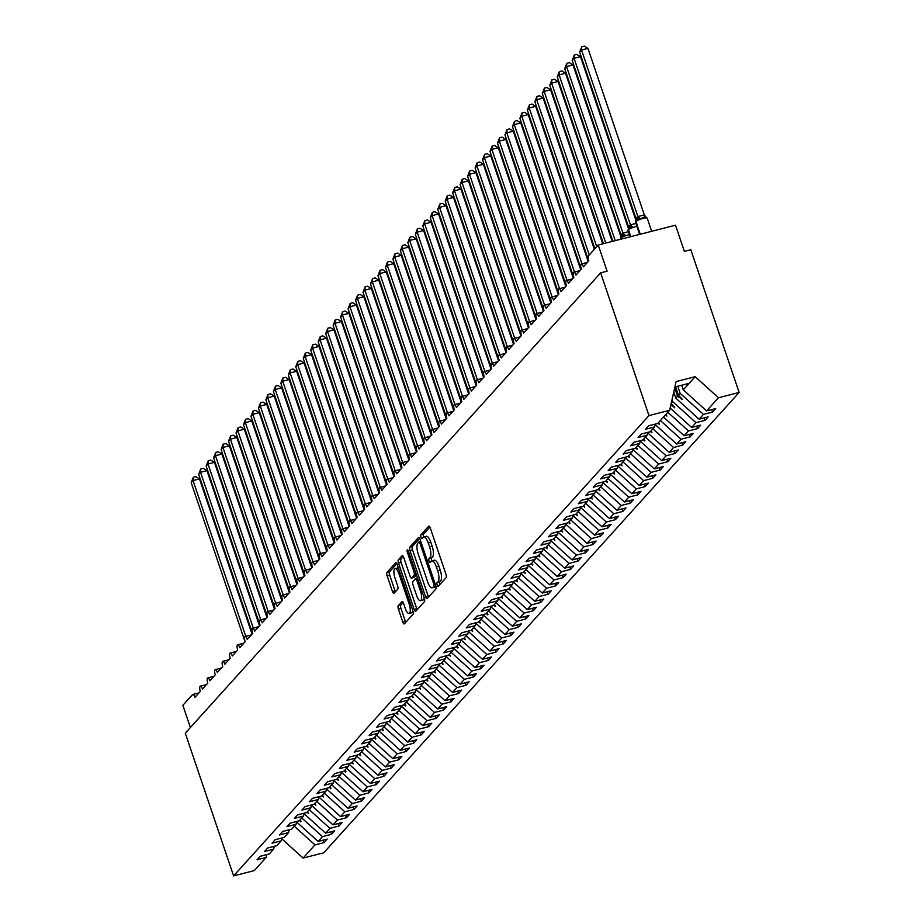 <?xml version="1.0" encoding="UTF-8"?>
<svg xmlns="http://www.w3.org/2000/svg" width="922" height="922" viewBox="0 0 922 922"><rect width="100%" height="100%" fill="white"/><g stroke="black" fill="none" stroke-linecap="round" stroke-linejoin="round"><path stroke-width="1.38" d="M430.828 542.297L428.246 542.966A8.874 2.997 -104.4 0 0 423.694 536.973L426.275 536.304A8.874 2.997 -104.4 0 1 430.828 542.297L432.13 546.158A8.874 2.997 -104.4 0 1 432.568 556.98L431.565 558.098A1.936 0.657 -104.4 0 0 431.657 560.472A1.936 0.657 -104.4 0 0 431.807 560.864L434.366 560.219A8.874 2.997 -104.4 0 1 438.918 566.212L440.22 570.061A8.874 2.997 -104.4 0 1 440.658 580.895L437.074 582.669A1.936 0.657 -104.4 0 0 437.166 585.032A1.936 0.657 -104.4 0 0 438.169 586.346A1.936 0.657 -104.4 0 0 438.296 586.265L446.087 577.633A2.778 0.934 -104.4 0 0 445.948 574.245L430.286 527.983A2.778 0.934 -104.4 0 0 428.868 526.105A2.778 0.934 -104.4 0 0 428.684 526.22L420.893 534.852A1.936 0.657 -104.4 0 0 420.985 537.226A1.936 0.657 -104.4 0 0 421.988 538.54A1.936 0.657 -104.4 0 0 422.115 538.46L423.117 537.342A8.874 2.997 -104.4 0 1 423.694 536.973A1.936 0.657 -104.4 0 1 423.567 536.558A1.936 0.657 -104.4 0 1 423.463 534.195L420.893 534.852M440.658 580.895L439.656 582.013A1.936 0.657 -104.4 0 0 439.748 584.375A1.936 0.657 -104.4 0 0 439.817 584.571M432.568 556.98L428.984 558.767A1.936 0.657 -104.4 0 0 429.076 561.129A1.936 0.657 -104.4 0 0 430.078 562.443A1.936 0.657 -104.4 0 0 430.205 562.362L431.208 561.244A8.874 2.997 -104.4 0 1 431.784 560.876A8.874 2.997 -104.4 0 1 436.337 566.869L437.65 570.73A8.874 2.997 -104.4 0 1 438.088 581.552M398.269 605.708A2.778 0.934 -104.4 0 0 398.396 609.096L402.799 622.073A2.778 0.934 -104.4 0 0 404.216 623.952A2.778 0.934 -104.4 0 0 404.401 623.837L413.056 614.248A2.778 0.934 -104.4 0 0 412.918 610.86L397.255 564.587A2.778 0.934 -104.4 0 0 395.826 562.72A2.778 0.934 -104.4 0 0 395.653 562.835L386.998 572.424A2.778 0.934 -104.4 0 0 387.136 575.801L392.438 591.486A2.778 0.934 -104.4 0 0 393.867 593.353A2.778 0.934 -104.4 0 0 394.04 593.238L397.751 589.135A2.778 0.934 -104.4 0 0 397.613 585.758L394.973 577.979A7.422 2.501 -104.4 0 1 395.1 568.62A7.422 2.501 -104.4 0 1 398.903 573.634L409.207 604.094A7.422 2.501 -104.4 0 1 409.091 613.453A7.422 2.501 -104.4 0 1 405.288 608.439L403.571 603.368A2.778 0.934 -104.4 0 0 402.153 601.49A2.778 0.934 -104.4 0 0 401.969 601.605L398.269 605.708L400.84 605.051A2.778 0.934 -104.4 0 0 400.978 608.428L405.369 621.416A2.778 0.934 -104.4 0 0 405.761 622.327M429.998 557.649A8.874 2.997 -104.4 0 0 429.56 546.815L428.246 542.966M648.961 415.58L233.6 875.9L254.276 870.599L266.158 857.437L257.077 859.765L260.211 856.284L269.293 853.956L273.627 849.15L264.545 851.479L267.68 848.01L276.761 845.67L281.095 840.876L272.013 843.204L275.148 839.723L284.23 837.395L288.563 832.589L279.481 834.929L282.628 831.448L291.709 829.12L296.043 824.314L286.961 826.642L290.096 823.173L299.177 820.834L303.511 816.039L294.429 818.367L297.564 814.887L306.646 812.559L310.979 807.753L301.897 810.092L305.032 806.612L314.114 804.284L318.447 799.478L309.366 801.806L312.5 798.325L321.582 795.997L325.915 791.203L316.834 793.531L319.98 790.05L329.062 787.722L333.395 782.916L324.313 785.244L327.448 781.775L336.53 779.447L340.863 774.641L331.782 776.969L334.917 773.489L343.998 771.161L348.332 766.366L339.25 768.694L342.385 765.214L351.466 762.886L355.8 758.08L346.718 760.408L349.853 756.939L358.935 754.599L363.268 749.805L354.186 752.133L357.333 748.652L366.414 746.324L370.748 741.519L361.666 743.858L364.801 740.378L373.883 738.049L378.216 733.244L369.134 735.572L372.269 732.103L381.351 729.763L385.684 724.969L376.602 727.297L379.737 723.816L388.819 721.488L393.152 716.682L384.071 719.022L387.205 715.541L396.287 713.213L400.621 708.407L391.539 710.735L394.685 707.266L403.767 704.927L408.1 700.132L399.019 702.46L402.153 698.98L411.235 696.652L415.568 691.846L406.487 694.185L409.622 690.705L418.703 688.377L423.037 683.571L413.955 685.899L417.09 682.418L426.171 680.09L430.505 675.296L421.423 677.624L424.558 674.143L433.64 671.815L437.973 667.009L428.891 669.337L432.038 665.868L441.119 663.54L445.453 658.734L436.371 661.062L439.506 657.582L448.588 655.254L452.921 650.459L443.839 652.788L446.974 649.307L456.056 646.979L460.389 642.173L451.307 644.501L454.442 641.032L463.524 638.692L467.857 633.898L458.776 636.226L461.91 632.746L470.992 630.418L475.326 625.612L466.244 627.951L469.39 624.471L478.472 622.143L482.805 617.337L473.724 619.665L476.858 616.196L485.94 613.856L490.274 609.062L481.192 611.39L484.327 607.909L493.408 605.581L497.742 600.775L488.66 603.115L491.795 599.634L500.877 597.306L505.21 592.5L496.128 594.828L499.263 591.348L508.345 589.02L512.678 584.225L503.596 586.553L506.743 583.073L515.824 580.745L520.158 575.939L511.076 578.267L514.211 574.798L523.293 572.47L527.626 567.664L518.544 569.992L521.679 566.511L530.761 564.183L535.094 559.389L526.013 561.717L529.147 558.236L538.229 555.908L542.562 551.102L533.481 553.431L536.616 549.961L545.697 547.633L550.031 542.827L540.949 545.156L544.095 541.675L553.177 539.347L557.51 534.541L548.429 536.881L551.563 533.4L560.645 531.072L564.979 526.266L555.897 528.594L559.032 525.125L568.113 522.786L572.447 517.991L563.365 520.319L566.5 516.839L575.582 514.511L579.915 509.705L570.833 512.044L573.968 508.564L583.05 506.236L587.383 501.43L578.301 503.758L581.448 500.289L590.529 497.949L594.863 493.155L585.781 495.483L588.916 492.002L597.998 489.674L602.331 484.868L593.249 487.208L596.384 483.727L605.466 481.399L609.799 476.593L600.718 478.921L603.852 475.441L612.934 473.113L617.267 468.318L608.186 470.646L611.321 467.166L620.402 464.838L624.736 460.032L615.654 462.36L618.8 458.891L627.882 456.563L632.204 451.757L623.134 454.085L626.269 450.604L635.35 448.276L639.684 443.482L630.602 445.81L633.737 442.33L642.818 440.001L647.152 435.196L638.07 437.524L641.205 434.055L650.287 431.715L654.62 426.921L645.538 429.249L648.673 425.768L657.755 423.44L669.637 410.278L648.961 415.58L600.648 272.854L607.091 271.206L598.228 245.01L588.593 255.694A4.241 1.429 -104.4 0 0 588.801 260.868L583.419 266.827A4.241 1.429 75.6 0 0 581.252 263.957A4.241 1.429 75.6 0 0 581.044 264.061A4.241 1.429 -104.4 0 0 581.333 269.143L575.95 275.102A4.241 1.429 75.6 0 0 573.772 272.244A4.241 1.429 75.6 0 0 573.576 272.347A4.241 1.429 -104.4 0 0 573.864 277.418L568.482 283.377A4.241 1.429 75.6 0 0 566.304 280.519A4.241 1.429 75.6 0 0 566.108 280.622A4.241 1.429 -104.4 0 0 566.385 285.705L561.014 291.663A4.241 1.429 75.6 0 0 558.836 288.793A4.241 1.429 75.6 0 0 558.64 288.897A4.241 1.429 -104.4 0 0 558.916 293.98L553.534 299.938A4.241 1.429 75.6 0 0 551.368 297.08A4.241 1.429 75.6 0 0 551.172 297.184A4.241 1.429 -104.4 0 0 551.448 302.255L546.066 308.225A4.241 1.429 75.6 0 0 543.899 305.355A4.241 1.429 75.6 0 0 543.692 305.459A4.241 1.429 -104.4 0 0 543.98 310.541L538.598 316.5A4.241 1.429 75.6 0 0 536.42 313.641A4.241 1.429 75.6 0 0 536.224 313.734A4.241 1.429 -104.4 0 0 536.512 318.816L531.13 324.775A4.241 1.429 75.6 0 0 528.951 321.916A4.241 1.429 75.6 0 0 528.755 322.02A4.241 1.429 -104.4 0 0 529.032 327.091L523.661 333.061A4.241 1.429 75.6 0 0 521.483 330.191A4.241 1.429 75.6 0 0 521.287 330.295A4.241 1.429 -104.4 0 0 521.564 335.377L516.182 341.336A4.241 1.429 75.6 0 0 514.015 338.478A4.241 1.429 75.6 0 0 513.819 338.57A4.241 1.429 -104.4 0 0 514.096 343.652L508.714 349.611A4.241 1.429 75.6 0 0 506.547 346.753A4.241 1.429 75.6 0 0 506.339 346.856A4.241 1.429 -104.4 0 0 506.627 351.927L501.245 357.897A4.241 1.429 75.6 0 0 499.067 355.028A4.241 1.429 75.6 0 0 498.871 355.131A4.241 1.429 -104.4 0 0 499.159 360.214L493.777 366.172A4.241 1.429 75.6 0 0 491.599 363.314A4.241 1.429 75.6 0 0 491.403 363.418A4.241 1.429 -104.4 0 0 491.68 368.489L486.309 374.447A4.241 1.429 75.6 0 0 484.131 371.589A4.241 1.429 75.6 0 0 483.935 371.693A4.241 1.429 -104.4 0 0 484.211 376.775L478.829 382.734A4.241 1.429 75.6 0 0 476.662 379.864A4.241 1.429 75.6 0 0 476.467 379.968A4.241 1.429 -104.4 0 0 476.743 385.05L471.361 391.009A4.241 1.429 75.6 0 0 469.194 388.15A4.241 1.429 75.6 0 0 468.987 388.254A4.241 1.429 -104.4 0 0 469.275 393.325L463.893 399.295A4.241 1.429 75.6 0 0 461.715 396.425A4.241 1.429 75.6 0 0 461.519 396.529A4.241 1.429 -104.4 0 0 461.807 401.612L456.425 407.57A4.241 1.429 75.6 0 0 454.246 404.7A4.241 1.429 75.6 0 0 454.05 404.804A4.241 1.429 -104.4 0 0 454.327 409.887L448.956 415.845A4.241 1.429 75.6 0 0 446.778 412.987A4.241 1.429 75.6 0 0 446.582 413.091A4.241 1.429 -104.4 0 0 446.859 418.162L441.477 424.132A4.241 1.429 75.6 0 0 439.31 421.262A4.241 1.429 75.6 0 0 439.114 421.366A4.241 1.429 -104.4 0 0 439.391 426.448L434.008 432.406A4.241 1.429 75.6 0 0 431.842 429.548A4.241 1.429 75.6 0 0 431.634 429.64A4.241 1.429 -104.4 0 0 431.922 434.723L426.54 440.681A4.241 1.429 75.6 0 0 424.362 437.823A4.241 1.429 75.6 0 0 424.166 437.927A4.241 1.429 -104.4 0 0 424.454 442.998L419.072 448.968A4.241 1.429 75.6 0 0 416.894 446.098A4.241 1.429 75.6 0 0 416.698 446.202A4.241 1.429 -104.4 0 0 416.975 451.284L411.604 457.243A4.241 1.429 75.6 0 0 409.426 454.385A4.241 1.429 75.6 0 0 409.23 454.488A4.241 1.429 -104.4 0 0 409.506 459.559L404.124 465.518A4.241 1.429 75.6 0 0 401.957 462.66A4.241 1.429 75.6 0 0 401.762 462.763A4.241 1.429 -104.4 0 0 402.038 467.846L396.656 473.804A4.241 1.429 75.6 0 0 394.489 470.935A4.241 1.429 75.6 0 0 394.282 471.038A4.241 1.429 -104.4 0 0 394.57 476.121L389.188 482.079A4.241 1.429 75.6 0 0 387.01 479.221A4.241 1.429 75.6 0 0 386.814 479.325A4.241 1.429 -104.4 0 0 387.102 484.396L381.72 490.354A4.241 1.429 75.6 0 0 379.541 487.496A4.241 1.429 75.6 0 0 379.345 487.6A4.241 1.429 -104.4 0 0 379.622 492.682L374.251 498.641A4.241 1.429 75.6 0 0 372.073 495.771A4.241 1.429 75.6 0 0 371.877 495.875A4.241 1.429 -104.4 0 0 372.154 500.957L366.783 506.916A4.241 1.429 75.6 0 0 364.605 504.057A4.241 1.429 75.6 0 0 364.409 504.161A4.241 1.429 -104.4 0 0 364.686 509.232L359.303 515.202A4.241 1.429 75.6 0 0 357.137 512.332A4.241 1.429 75.6 0 0 356.929 512.436A4.241 1.429 -104.4 0 0 357.217 517.519L351.835 523.477A4.241 1.429 75.6 0 0 349.657 520.619A4.241 1.429 75.6 0 0 349.461 520.711A4.241 1.429 -104.4 0 0 349.749 525.794L344.367 531.752A4.241 1.429 75.6 0 0 342.189 528.894A4.241 1.429 75.6 0 0 341.993 528.998A4.241 1.429 -104.4 0 0 342.269 534.068L336.899 540.038A4.241 1.429 75.6 0 0 334.721 537.169A4.241 1.429 75.6 0 0 334.525 537.272A4.241 1.429 -104.4 0 0 334.801 542.355L329.431 548.313A4.241 1.429 75.6 0 0 327.252 545.455A4.241 1.429 75.6 0 0 327.056 545.547A4.241 1.429 -104.4 0 0 327.333 550.63L321.951 556.588A4.241 1.429 75.6 0 0 319.784 553.73A4.241 1.429 75.6 0 0 319.577 553.834A4.241 1.429 -104.4 0 0 319.865 558.905L314.483 564.875A4.241 1.429 75.6 0 0 312.316 562.005A4.241 1.429 75.6 0 0 312.109 562.109A4.241 1.429 -104.4 0 0 312.397 567.191L307.014 573.15A4.241 1.429 75.6 0 0 304.836 570.292A4.241 1.429 75.6 0 0 304.64 570.395A4.241 1.429 -104.4 0 0 304.917 575.466L299.546 581.425A4.241 1.429 75.6 0 0 297.368 578.567A4.241 1.429 75.6 0 0 297.172 578.67A4.241 1.429 -104.4 0 0 297.449 583.753L292.078 589.711A4.241 1.429 75.6 0 0 289.9 586.841A4.241 1.429 75.6 0 0 289.704 586.945A4.241 1.429 -104.4 0 0 289.981 592.028L284.598 597.986A4.241 1.429 75.6 0 0 282.432 595.128A4.241 1.429 75.6 0 0 282.224 595.232A4.241 1.429 -104.4 0 0 282.512 600.303L277.13 606.273A4.241 1.429 75.6 0 0 274.963 603.403A4.241 1.429 75.6 0 0 274.756 603.507A4.241 1.429 -104.4 0 0 275.044 608.589L269.662 614.548A4.241 1.429 75.6 0 0 267.484 611.678A4.241 1.429 75.6 0 0 267.288 611.782A4.241 1.429 -104.4 0 0 267.564 616.864L262.194 622.823A4.241 1.429 75.6 0 0 260.016 619.964A4.241 1.429 75.6 0 0 259.82 620.068A4.241 1.429 -104.4 0 0 260.096 625.139L254.726 631.109A4.241 1.429 75.6 0 0 252.547 628.239A4.241 1.429 75.6 0 0 252.351 628.343A4.241 1.429 -104.4 0 0 252.628 633.426L247.246 639.384A4.241 1.429 75.6 0 0 245.079 636.526A4.241 1.429 75.6 0 0 244.872 636.618A4.241 1.429 -104.4 0 0 245.16 641.7L239.778 647.659A4.241 1.429 75.6 0 0 237.611 644.801A4.241 1.429 75.6 0 0 237.403 644.904A4.241 1.429 -104.4 0 0 237.692 649.975L232.309 655.945A4.241 1.429 75.6 0 0 230.131 653.076A4.241 1.429 75.6 0 0 229.935 653.179A4.241 1.429 -104.4 0 0 230.212 658.262L224.841 664.22A4.241 1.429 75.6 0 0 222.663 661.362A4.241 1.429 75.6 0 0 222.467 661.466A4.241 1.429 -104.4 0 0 222.744 666.537L217.373 672.495A4.241 1.429 75.6 0 0 215.195 669.637A4.241 1.429 75.6 0 0 214.999 669.741A4.241 1.429 -104.4 0 0 215.275 674.823L209.893 680.782A4.241 1.429 75.6 0 0 207.727 677.912A4.241 1.429 75.6 0 0 207.519 678.016A4.241 1.429 -104.4 0 0 207.807 683.098L202.425 689.057A4.241 1.429 75.6 0 0 200.258 686.198A4.241 1.429 75.6 0 0 200.051 686.302A4.241 1.429 -104.4 0 0 200.339 691.373L194.957 697.332A4.241 1.429 75.6 0 0 192.779 694.473A4.241 1.429 75.6 0 0 192.502 694.646L182.867 705.33L190.381 727.527M233.6 875.9L185.287 733.174L600.648 272.854M425.595 596.799A2.778 0.934 -104.4 0 0 427.024 598.678A2.778 0.934 -104.4 0 0 427.209 598.562L435.852 588.974A2.778 0.934 -104.4 0 0 435.714 585.585L420.063 539.312A2.778 0.934 -104.4 0 0 418.634 537.445A2.778 0.934 -104.4 0 0 418.45 537.561L409.806 547.149A2.778 0.934 -104.4 0 0 409.933 550.526L425.595 596.799L428.177 596.142A2.778 0.934 -104.4 0 0 428.557 597.053M424.454 601.605L415.799 611.194A2.778 0.934 -104.4 0 1 415.615 611.309A2.778 0.934 -104.4 0 1 414.197 609.442L398.535 563.169A2.778 0.934 -104.4 0 1 398.396 559.781L402.107 555.678A2.778 0.934 -104.4 0 1 402.28 555.563A2.778 0.934 -104.4 0 1 403.709 557.441L410.06 576.204A2.778 0.934 -104.4 0 0 411.477 578.082A2.778 0.934 -104.4 0 0 411.661 577.956L414.116 575.236A2.778 0.934 -104.4 0 0 413.978 571.859L407.363 552.324A1.936 0.657 -104.4 0 1 407.397 549.869A1.936 0.657 -104.4 0 1 408.4 551.183L424.316 598.228A2.778 0.934 -104.4 0 1 424.454 601.605M323.23 840.115L324.06 842.57L327.195 839.101L318.113 841.429L322.446 836.623L301.782 817.952M296.573 821.951L318.113 841.429M330.698 831.84L331.528 834.295L334.663 830.814L325.581 833.154L329.915 828.348L309.25 809.666M304.041 813.677L325.581 833.154M338.167 823.553L338.996 826.02L342.131 822.539L333.049 824.867L337.383 820.073L316.73 801.391M311.509 805.39L333.049 824.867M345.635 815.279L346.465 817.733L349.611 814.264L340.529 816.592L344.863 811.786L324.198 793.104M318.977 797.115L340.529 816.592M353.103 807.004L353.944 809.458L357.079 805.978L347.997 808.306L352.331 803.511L331.666 784.829M326.457 788.84L347.997 808.306M360.583 798.717L361.412 801.183L364.547 797.703L355.466 800.031L359.799 795.225L339.135 776.554M333.925 780.554L355.466 800.031M368.051 790.442L368.881 792.897L372.015 789.428L362.934 791.756L367.267 786.95L346.603 768.268M341.394 772.279L362.934 791.756M375.519 782.167L376.349 784.622L379.484 781.141L370.402 783.47L374.735 778.675L354.083 759.993M348.862 764.004L370.402 783.47M382.987 773.881L383.817 776.347L386.963 772.867L377.882 775.195L382.215 770.389L361.551 751.718M356.33 755.717L377.882 775.195M390.455 765.606L391.297 768.061L394.432 764.58L385.35 766.92L389.683 762.114L369.019 743.432M363.81 747.442L385.35 766.92M397.935 757.331L398.765 759.786L401.9 756.305L392.818 758.633L397.152 753.839L376.487 735.157M371.278 739.156L392.818 758.633M405.403 749.044L406.233 751.499L409.368 748.03L400.286 750.358L404.62 745.552L383.955 726.882M378.746 730.881L400.286 750.358M412.872 740.769L413.701 743.224L416.836 739.744L407.755 742.083L412.088 737.277L391.435 718.595M386.214 722.606L407.755 742.083M420.34 732.483L421.17 734.949L424.316 731.469L415.234 733.797L419.568 729.002L398.903 710.32M393.682 714.319L415.234 733.797M427.808 724.208L428.649 726.663L431.784 723.194L422.702 725.522L427.036 720.716L406.372 702.045M401.151 706.045L422.702 725.522M435.288 715.933L436.118 718.388L439.252 714.907L430.171 717.247L434.504 712.441L413.84 693.759M408.63 697.77L430.171 717.247M442.756 707.647L443.586 710.113L446.721 706.632L437.639 708.96L441.972 704.166L421.308 685.484M416.099 689.483L437.639 708.96M450.224 699.372L451.054 701.826L454.189 698.357L445.107 700.685L449.44 695.88L428.788 677.197M423.567 681.208L445.107 700.685M457.692 691.097L458.522 693.551L461.668 690.071L452.587 692.399L456.92 687.605L436.256 668.923M431.035 672.933L452.587 692.399M465.161 682.81L466.002 685.277L469.137 681.796L460.055 684.124L464.388 679.318L443.724 660.648M438.503 664.647L460.055 684.124M472.64 674.535L473.47 676.99L476.605 673.521L467.523 675.849L471.857 671.043L451.192 652.361M445.983 656.372L467.523 675.849M480.108 666.26L480.938 668.715L484.073 665.235L474.991 667.563L479.325 662.768L458.66 644.086M453.451 648.097L474.991 667.563M487.577 657.974L488.406 660.44L491.541 656.96L482.46 659.288L486.793 654.482L466.14 635.811M460.919 639.81L482.46 659.288M495.045 649.699L495.875 652.154L499.021 648.673L489.939 651.013L494.273 646.207L473.608 627.525M468.388 631.535L489.939 651.013M502.513 641.412L503.354 643.879L506.489 640.398L497.407 642.726L501.741 637.932L481.077 619.25M475.856 623.249L497.407 642.726M509.981 633.137L510.823 635.592L513.957 632.123L504.876 634.451L509.209 629.645L488.545 610.975M483.335 614.974L504.876 634.451M517.461 624.862L518.291 627.317L521.426 623.837L512.344 626.176L516.677 621.37L496.013 602.688M490.804 606.699L512.344 626.176M524.929 616.576L525.759 619.042L528.894 615.562L519.812 617.89L524.145 613.095L503.481 594.413M498.272 598.413L519.812 617.89M532.397 608.301L533.227 610.756L536.374 607.287L527.292 609.615L531.625 604.809L510.961 586.127M505.74 590.138L527.292 609.615M539.866 600.026L540.695 602.481L543.842 599L534.76 601.328L539.093 596.534L518.429 577.852M513.208 581.863L534.76 601.328M547.334 591.74L548.175 594.206L551.31 590.725L542.228 593.053L546.562 588.248L525.897 569.577M520.688 573.576L542.228 593.053M554.813 583.465L555.643 585.919L558.778 582.45L549.696 584.779L554.03 579.973L533.365 561.291M528.156 565.301L549.696 584.779M562.282 575.19L563.112 577.645L566.246 574.164L557.165 576.492L561.498 571.698L540.834 553.016M535.624 557.026L557.165 576.492M569.75 566.903L570.58 569.37L573.726 565.889L564.644 568.217L568.978 563.411L548.313 544.741M543.093 548.74L564.644 568.217M577.218 558.628L578.048 561.083L581.194 557.614L572.113 559.942L576.446 555.136L555.782 536.454M550.561 540.465L572.113 559.942M584.686 550.353L585.528 552.808L588.662 549.328L579.581 551.656L583.914 546.861L563.25 528.179M558.041 532.178L579.581 551.656M592.166 542.067L592.996 544.522L596.131 541.053L587.049 543.381L591.382 538.575L570.718 519.904M565.509 523.903L587.049 543.381M599.634 533.792L600.464 536.247L603.599 532.766L594.517 535.106L598.851 530.3L578.186 511.618M572.977 515.629L594.517 535.106M607.102 525.505L607.932 527.972L611.079 524.491L601.997 526.819L606.33 522.025L585.666 503.343M580.445 507.342L601.997 526.819M614.571 517.23L615.4 519.685L618.547 516.216L609.465 518.544L613.798 513.738L593.134 495.068M587.913 499.067L609.465 518.544M622.039 508.956L622.88 511.41L626.015 507.93L616.933 510.269L621.267 505.463L600.602 486.781M595.393 490.792L616.933 510.269M629.519 500.669L630.348 503.135L633.483 499.655L624.401 501.983L628.735 497.189L608.071 478.506M602.861 482.506L624.401 501.983M636.987 492.394L637.817 494.849L640.951 491.38L631.87 493.708L636.203 488.902L615.539 470.22M610.329 474.231L631.87 493.708M644.455 484.119L645.285 486.574L648.42 483.093L639.349 485.421L643.671 480.627L623.018 461.945M617.798 465.956L639.349 485.421M651.923 475.833L652.753 478.299L655.899 474.818L646.818 477.147L651.151 472.341L630.487 453.67M625.266 457.669L646.818 477.147M659.391 467.558L660.233 470.013L663.367 466.544L654.286 468.872L658.619 464.066L637.955 445.384M632.746 449.394L654.286 468.872M666.871 459.283L667.701 461.738L670.836 458.257L661.754 460.585L666.087 455.791L645.423 437.109M640.214 441.119L661.754 460.585M674.339 450.996L675.169 453.463L678.304 449.982L669.222 452.31L673.556 447.504L652.891 428.834M647.682 432.833L669.222 452.31M681.807 442.721L682.637 445.176L685.772 441.696L676.702 444.035L681.024 439.229L660.371 420.547M655.15 424.558L676.702 444.035M689.276 434.435L690.105 436.901L693.252 433.421L684.17 435.749L688.504 430.954L667.839 412.272M663.506 417.078L684.17 435.749M696.744 426.16L697.585 428.615L700.72 425.146L691.638 427.474L695.972 422.668L672.668 401.612L672.023 399.687M670.144 408.043L691.638 427.474M704.224 417.885L705.053 420.34L708.188 416.859L699.107 419.199L703.44 414.393L712.522 412.065L715.656 408.584L706.575 410.912L718.457 397.751L739.133 392.449L690.82 249.724L684.378 251.372L675.515 225.187L598.228 245.01M673.74 392.023L675.814 398.131L699.107 419.199M681.715 385.223L683.283 389.856L706.575 410.912M294.314 826.227L314.978 844.909L324.06 842.57M266.158 857.437L266.792 854.59M331.528 834.295L322.446 836.623M273.627 849.15L274.26 846.315M338.996 826.02L329.915 828.348M281.095 840.876L281.74 838.04M346.465 817.733L337.383 820.073M288.563 832.589L289.208 829.754M353.944 809.458L344.863 811.786M296.043 824.314L296.677 821.479M361.412 801.183L352.331 803.511M303.511 816.039L304.145 813.204M368.881 792.897L359.799 795.225M310.979 807.753L311.613 804.918M376.349 784.622L367.267 786.95M318.447 799.478L319.093 796.643M383.817 776.347L374.735 778.675M325.915 791.203L326.561 788.368M391.297 768.061L382.215 770.389M333.395 782.916L334.029 780.081M398.765 759.786L389.683 762.114M340.863 774.641L341.497 771.806M406.233 751.499L397.152 753.839M348.332 766.366L348.965 763.531M413.701 743.224L404.62 745.552M355.8 758.08L356.445 755.245M421.17 734.949L412.088 737.277M363.268 749.805L363.913 746.97M428.649 726.663L419.568 729.002M370.748 741.519L371.382 738.683M436.118 718.388L427.036 720.716M378.216 733.244L378.85 730.408M443.586 710.113L434.504 712.441M385.684 724.969L386.318 722.133M451.054 701.826L441.972 704.166M393.152 716.682L393.798 713.847M458.522 693.551L449.44 695.88M400.621 708.407L401.266 705.572M466.002 685.277L456.92 687.605M408.1 700.132L408.734 697.297M473.47 676.99L464.388 679.318M415.568 691.846L416.202 689.011M480.938 668.715L471.857 671.043M423.037 683.571L423.671 680.736M488.406 660.44L479.325 662.768M430.505 675.296L431.15 672.461M495.875 652.154L486.793 654.482M437.973 667.009L438.618 664.174M503.354 643.879L494.273 646.207M445.453 658.734L446.087 655.899M510.823 635.592L501.741 637.932M452.921 650.459L453.555 647.613M518.291 627.317L509.209 629.645M460.389 642.173L461.023 639.338M525.759 619.042L516.677 621.37M467.857 633.898L468.503 631.063M533.227 610.756L524.145 613.095M475.326 625.612L475.971 622.776M540.695 602.481L531.625 604.809M482.805 617.337L483.439 614.501M548.175 594.206L539.093 596.534M490.274 609.062L490.907 606.227M555.643 585.919L546.562 588.248M497.742 600.775L498.376 597.94M563.112 577.645L554.03 579.973M505.21 592.5L505.855 589.665M570.58 569.37L561.498 571.698M512.678 584.225L513.323 581.39M578.048 561.083L568.978 563.411M520.158 575.939L520.792 573.104M585.528 552.808L576.446 555.136M527.626 567.664L528.26 564.829M592.996 544.522L583.914 546.861M535.094 559.389L535.728 556.554M600.464 536.247L591.382 538.575M542.562 551.102L543.196 548.267M607.932 527.972L598.851 530.3M550.031 542.827L550.676 539.992M615.4 519.685L606.33 522.025M557.51 534.541L558.144 531.706M622.88 511.41L613.798 513.738M564.979 526.266L565.612 523.431M630.348 503.135L621.267 505.463M572.447 517.991L573.081 515.156M637.817 494.849L628.735 497.189M579.915 509.705L580.549 506.87M645.285 486.574L636.203 488.902M587.383 501.43L588.029 498.595M652.753 478.299L643.671 480.627M594.863 493.155L595.497 490.32M660.233 470.013L651.151 472.341M602.331 484.868L602.965 482.033M667.701 461.738L658.619 464.066M609.799 476.593L610.433 473.758M675.169 453.463L666.087 455.791M617.267 468.318L617.901 465.483M682.637 445.176L673.556 447.504M624.736 460.032L625.381 457.197M690.105 436.901L681.024 439.229M632.204 451.757L632.849 448.922M697.585 428.615L688.504 430.954M639.684 443.482L640.317 440.635M705.053 420.34L695.972 422.668M647.152 435.196L647.786 432.36M581.471 263.957L587.372 262.436M281.602 838.64L303.096 858.071L314.978 844.909M303.096 858.071L323.772 852.769L739.133 392.449M299.339 820.661L301.206 821.41L299.904 820.038M306.807 812.386L308.674 813.123L307.372 811.763M314.275 804.099L315.773 805.263L314.84 803.477M321.743 795.824L323.61 796.573L322.308 795.202M329.223 787.538L331.079 788.287L329.776 786.915M336.691 779.263L338.558 780.012L337.256 778.641M344.16 770.988L346.027 771.726L344.724 770.366M351.628 762.701L353.126 763.865L352.192 762.079M359.096 754.427L360.594 755.591L359.661 753.804M366.576 746.152L368.062 747.304L367.129 745.529M374.044 737.865L375.911 738.614L374.609 737.243M381.512 729.59L383.379 730.339L382.077 728.968M388.98 721.315L390.479 722.468L389.545 720.693M396.448 713.029L397.947 714.193L397.013 712.406M403.928 704.754L405.784 705.503L404.481 704.131M411.396 696.479L413.263 697.216L411.961 695.845M418.865 688.192L420.732 688.941L419.429 687.57M426.333 679.917L427.831 681.07L426.898 679.295M433.801 671.631L435.299 672.795L434.366 671.009M441.281 663.356L443.136 664.105L441.834 662.734M448.749 655.081L450.616 655.819L449.314 654.459M456.217 646.795L458.084 647.544L456.782 646.172M463.685 638.52L465.184 639.684L464.25 637.897M471.154 630.245L472.652 631.397L471.718 629.622M478.633 621.958L480.489 622.707L479.186 621.336M486.101 613.683L487.969 614.432L486.655 613.061M493.57 605.408L495.437 606.146L494.134 604.786M501.038 597.122L502.536 598.286L501.603 596.499M508.506 588.847L510.373 589.596L509.071 588.224M515.986 580.56L517.473 581.724L516.539 579.938M523.454 572.285L525.321 573.035L524.007 571.663M530.922 564.01L532.789 564.748L531.487 563.388M538.39 555.724L539.889 556.888L538.955 555.102M545.859 547.449L547.357 548.613L546.423 546.827M553.338 539.174L554.825 540.327L553.892 538.552M560.807 530.888L562.674 531.637L561.36 530.265M568.275 522.613L570.142 523.362L568.839 521.99M575.743 514.338L577.241 515.49L576.308 513.715M583.211 506.051L584.709 507.215L583.776 505.429M590.691 497.776L592.546 498.525L591.244 497.154M598.159 489.501L600.026 490.239L598.712 488.867M605.627 481.215L607.494 481.964L606.192 480.593M613.095 472.94L614.594 474.092L613.66 472.318M620.564 464.653L622.062 465.817L621.128 464.031M628.032 456.378L629.53 457.543L628.597 455.756M635.512 448.104L637.379 448.841L636.065 447.481M642.98 439.817L644.847 440.566L643.544 439.195M650.448 431.542L651.946 432.706L651.013 430.92M657.916 423.267L659.414 424.42L658.481 422.645M665.384 414.981L666.883 416.145L665.949 414.358M670.801 405.104L674.731 407.455L671.124 403.675M671.228 403.214L672.668 401.612M654.62 426.921L655.254 424.085M675.814 398.131L677.52 396.241L682.199 399.168L678.431 395.227L680.136 393.325L703.44 414.393M675.584 386.802L678.431 395.227M680.136 393.325L677.739 386.249M674.685 387.862L677.52 396.241M711.692 409.599L712.522 412.065M669.637 410.278L676.091 381.581L695.153 376.695L718.457 397.751M683.283 389.856L695.153 376.695M674.881 386.986L689.183 383.31M574.003 272.232L579.903 270.722M566.534 280.519L572.435 278.997M559.055 288.793L564.967 287.272M551.587 297.068L557.499 295.559M544.118 305.355L550.031 303.834M536.65 313.63L542.551 312.109M529.182 321.905L535.083 320.395M521.702 330.191L527.615 328.67M514.234 338.466L520.146 336.956M506.766 346.741L512.678 345.231M499.298 355.028L505.198 353.506M491.829 363.303L497.73 361.793M484.35 371.589L490.262 370.068M476.881 379.864L482.794 378.343M469.413 388.139L475.326 386.629M461.945 396.425L467.846 394.904M454.477 404.7L460.378 403.179M446.997 412.975L452.909 411.466M439.529 421.262L445.441 419.74M432.061 429.537L437.973 428.027M424.593 437.812L430.493 436.302M417.124 446.098L423.025 444.577M409.645 454.373L415.557 452.863M402.176 462.648L408.089 461.138M394.708 470.935L400.621 469.413M387.24 479.21L393.141 477.7M379.772 487.496L385.673 485.975M372.292 495.771L378.204 494.25M364.824 504.046L370.736 502.536M357.356 512.332L363.268 510.811M349.887 520.607L355.788 519.086M342.419 528.882L348.32 527.372M334.94 537.169L340.852 535.647M327.471 545.444L333.384 543.934M320.003 553.719L325.915 552.209M312.535 562.005L318.436 560.484M305.067 570.28L310.968 568.77M297.599 578.567L303.499 577.045M290.119 586.841L296.031 585.32M282.651 595.116L288.563 593.607M275.182 603.403L281.083 601.882M267.714 611.678L273.615 610.157M260.246 619.953L266.147 618.443M252.766 628.239L258.679 626.718M245.298 636.514L251.21 635.004M237.83 644.789L243.731 643.279M230.362 653.076L236.263 651.554M222.894 661.351L228.794 659.841M215.414 669.626L221.326 668.116M207.946 677.912L213.858 676.391M200.477 686.187L206.378 684.677M681.404 398.339L681.819 399.583M673.924 406.614L674.351 407.87M666.456 414.888L666.883 416.145M658.988 423.175L659.414 424.42M651.52 431.45L651.946 432.706M644.052 439.736L644.466 440.981M636.572 448.011L636.998 449.256M629.104 456.286L629.53 457.543M621.635 464.573L622.062 465.817M614.167 472.848L614.594 474.092M606.699 481.123L607.114 482.379M599.219 489.409L599.646 490.654M591.751 497.684L592.178 498.929M584.283 505.959L584.709 507.215M576.815 514.245L577.241 515.49M569.347 522.52L569.761 523.777M561.867 530.795L562.293 532.052M554.399 539.082L554.825 540.327M546.93 547.357L547.357 548.613M539.462 555.643L539.889 556.888M531.994 563.918L532.409 565.163M524.514 572.193L524.941 573.449M517.046 580.48L517.473 581.724M509.578 588.755L510.004 589.999M502.11 597.03L502.536 598.286M494.641 605.316L495.056 606.561M487.173 613.591L487.588 614.847M479.694 621.866L480.12 623.122M472.225 630.152L472.652 631.397M464.757 638.427L465.184 639.684M457.289 646.714L457.704 647.959M449.821 654.989L450.236 656.234M442.341 663.264L442.767 664.52M434.873 671.55L435.299 672.795M427.405 679.825L427.831 681.07M419.936 688.1L420.351 689.356M412.468 696.387L412.883 697.631M404.988 704.662L405.415 705.906M397.52 712.937L397.947 714.193M390.052 721.223L390.479 722.468M382.584 729.498L382.999 730.754M375.116 737.773L375.531 739.029M367.636 746.059L368.062 747.304M360.168 754.334L360.594 755.591M352.7 762.621L353.126 763.865M345.231 770.896L345.646 772.14M337.763 779.171L338.178 780.427M330.283 787.457L330.71 788.702M322.815 795.732L323.242 796.977M315.347 804.007L315.773 805.263M307.879 812.294L308.294 813.538M300.411 820.568L300.826 821.825M429.906 527.061L423.463 534.195M419.671 538.402L412.376 546.481A2.778 0.934 -104.4 0 0 412.514 549.869L428.177 596.142M433.836 586.265A1.936 0.657 -104.4 0 0 433.732 583.891L419.983 543.277A1.936 0.657 -104.4 0 0 418.991 541.975A1.936 0.657 -104.4 0 0 418.865 542.055L417.804 543.231A8.874 2.997 -104.4 0 0 418.242 554.053L427.635 581.817A8.874 2.997 -104.4 0 0 432.188 587.81A8.874 2.997 -104.4 0 0 432.764 587.441L435.783 585.77M432.188 587.81L434.769 587.153A8.874 2.997 -104.4 0 0 435.345 586.784L432.764 587.441M435.899 586.173L435.345 586.784M403.317 556.519L400.978 559.124A2.778 0.934 -104.4 0 0 401.116 562.501L416.779 608.774A2.778 0.934 -104.4 0 0 417.159 609.696M413.84 577.403A2.778 0.934 -104.4 0 0 414.059 577.414A2.778 0.934 -104.4 0 0 414.232 577.299L416.421 574.879M416.652 595.681A7.422 2.501 -104.4 0 0 420.455 600.683A7.422 2.501 -104.4 0 0 420.57 591.325L416.94 580.595A2.778 0.934 -104.4 0 0 415.511 578.728A2.778 0.934 -104.4 0 0 415.338 578.843L412.883 581.563A2.778 0.934 -104.4 0 0 413.01 584.94L416.652 595.681M420.455 600.683L423.025 600.026A7.422 2.501 -104.4 0 0 424.178 597.802M403.191 602.446L400.84 605.051M409.091 613.453L411.673 612.796A7.422 2.501 -104.4 0 0 412.814 610.56M398.431 568.079A7.422 2.501 -104.4 0 0 397.67 567.964L395.1 568.62M396.863 563.676L389.568 571.755A2.778 0.934 -104.4 0 0 389.706 575.144L395.019 590.829A2.778 0.934 -104.4 0 0 395.4 591.74M644.328 214.918L587.971 48.382L581.528 50.042L579.661 52.105L636.065 218.756L637.943 216.543L644.271 214.918L646.506 217.65L644.778 217.05L636.261 220.208A1.418 1.302 42.1 0 0 635.938 221.58L640.225 234.234M579.661 52.105L581.747 46.757L581.528 50.042L637.897 216.566M645.896 217.742L646.506 217.65L645.919 216.958L647.232 218.203A6.074 1.245 161.3 0 0 643.083 218.376A6.074 1.245 161.3 0 0 635.938 221.58L639.937 234.315M636.975 217.212A3.112 2.858 -137.9 0 1 636.434 220.047L636.261 220.208M636.065 218.756L636.215 219.909M637.932 216.693L638.462 219.724M581.747 46.757L584.317 46.1L587.971 48.382M639.58 234.407L635.5 222.352A6.074 1.245 161.3 0 1 635.707 221.822A1.418 1.302 -137.9 0 1 635.949 220.542L580.491 56.668L574.06 58.317L572.193 60.391L628.597 227.043L630.464 224.818L636.802 223.193M572.193 60.391L574.279 55.043L574.06 58.317L630.418 224.853M630.464 224.818A3.112 1.187 57 0 0 632.469 226.57L630.982 227.999L628.792 228.495A1.418 1.302 42.1 0 0 628.47 229.855L630.775 236.666M629.288 225.74A3.112 2.858 -137.9 0 1 628.896 228.391L628.792 228.495M628.597 227.043L628.746 228.195M630.464 224.968L630.982 227.999M574.279 55.043L576.849 54.375L580.491 56.668M628.493 228.817L573.023 64.943L566.581 66.603L564.713 68.666L621.082 235.202L622.995 233.093L629.334 231.468M564.713 68.666L566.8 63.318L566.581 66.603L622.949 233.128M622.995 233.093A3.112 1.187 57 0 0 625.001 234.845L623.514 236.274L621.324 236.77A1.418 1.302 42.1 0 0 621.002 238.13L621.324 239.086M622.039 233.773A3.112 2.858 -137.9 0 1 621.509 236.574L621.324 236.77M621.128 235.317L621.278 236.47M622.995 233.243L623.514 236.274M566.8 63.318L569.381 62.661L573.023 64.943M621.025 237.092L565.555 73.23L559.112 74.878L557.245 76.941L612.865 241.253M557.245 76.941L559.331 71.593L559.112 74.878L615.228 240.654M559.331 71.593L561.913 70.936L565.555 73.23M612.22 241.426L558.087 81.505L551.644 83.153L549.777 85.227L603.414 243.685M549.777 85.227L551.863 79.88L551.644 83.153L605.777 243.074M551.863 79.88L554.433 79.211L558.087 81.505M602.758 243.846L550.618 89.78L544.176 91.439L542.309 93.502L594.851 248.756M542.309 93.502L544.395 88.155L544.176 91.439L596.718 246.681M544.395 88.155L546.965 87.498L550.618 89.78M594.344 249.32L543.139 98.066L536.708 99.714L534.841 101.789L588.709 260.961M534.841 101.789L536.927 96.43L536.708 99.714L589.25 254.956M536.927 96.43L539.497 95.773L543.139 98.066M588.201 261.525L535.67 106.341L529.228 107.989L527.361 110.064L581.24 269.236M527.361 110.064L529.458 104.716L529.228 107.989L581.966 263.773M529.458 104.716L532.029 104.059L535.67 106.341M580.733 269.812L528.202 114.616L521.76 116.276L519.893 118.339L573.772 277.522M519.893 118.339L521.979 112.991L521.76 116.276L574.487 272.059M521.979 112.991L524.56 112.334L528.202 114.616M573.265 278.087L520.734 122.903L514.292 124.551L512.425 126.625L566.304 285.797M512.425 126.625L514.511 121.278L514.292 124.551L567.018 280.334M514.511 121.278L517.081 120.609L520.734 122.903M565.785 286.362L513.266 131.178L506.823 132.826L504.956 134.9L558.836 294.072M504.956 134.9L507.042 129.553L506.823 132.826L559.55 288.621M507.042 129.553L509.612 128.896L513.266 131.178M558.317 294.648L505.786 139.453L499.355 141.112L497.488 143.175L551.356 302.358M497.488 143.175L499.574 137.827L499.355 141.112L552.082 296.896M499.574 137.827L502.144 137.171L505.786 139.453M550.849 302.923L498.318 147.739L491.875 149.387L490.008 151.462L543.888 310.633M490.008 151.462L492.106 146.114L491.875 149.387L544.614 305.17M492.106 146.114L494.676 145.446L498.318 147.739M543.381 311.198L490.85 156.014L484.407 157.674L482.54 159.737L536.42 318.908M482.54 159.737L484.626 154.389L484.407 157.674L537.134 313.457M484.626 154.389L487.208 153.732L490.85 156.014M535.913 319.485L483.382 164.289L476.939 165.948L475.072 168.011L528.951 327.195M475.072 168.011L477.158 162.664L476.939 165.948L529.666 321.732M477.158 162.664L479.728 162.007L483.382 164.289M528.433 327.759L475.913 172.575L469.471 174.223L467.604 176.298L521.483 335.47M467.604 176.298L469.69 170.95L469.471 174.223L522.198 330.007M469.69 170.95L472.26 170.282L475.913 172.575M520.965 336.034L468.434 180.85L462.003 182.51L460.136 184.573L514.003 343.745M460.136 184.573L462.222 179.225L462.003 182.51L514.73 338.293M462.222 179.225L464.792 178.568L468.434 180.85M513.496 344.321L460.965 189.137L454.523 190.785L452.656 192.859L506.535 352.031M452.656 192.859L454.753 187.5L454.523 190.785L507.261 346.568M454.753 187.5L457.324 186.843L460.965 189.137M506.028 352.596L453.497 197.412L447.055 199.06L445.188 201.134L499.067 360.306M445.188 201.134L447.274 195.787L447.055 199.06L499.782 354.843M447.274 195.787L449.855 195.118L453.497 197.412M498.56 360.871L446.029 205.687L439.587 207.346L437.72 209.409L491.599 368.593M437.72 209.409L439.806 204.062L439.587 207.346L492.313 363.13M439.806 204.062L442.376 203.405L446.029 205.687M491.08 369.157L438.561 213.973L432.118 215.621L430.251 217.696L484.131 376.868M430.251 217.696L432.337 212.337L432.118 215.621L484.845 371.405M432.337 212.337L434.907 211.68L438.561 213.973M483.612 377.432L431.081 222.248L424.65 223.896L422.783 225.971L476.651 385.142M422.783 225.971L424.869 220.623L424.65 223.896L477.377 379.68M424.869 220.623L427.439 219.966L431.081 222.248M476.144 385.719L423.613 230.523L417.17 232.183L415.303 234.246L469.183 393.429M415.303 234.246L417.401 228.898L417.17 232.183L469.909 387.966M417.401 228.898L419.971 228.241L423.613 230.523M468.676 393.994L416.145 238.81L409.702 240.458L407.835 242.532L461.715 401.704M407.835 242.532L409.921 237.185L409.702 240.458L462.441 396.241M409.921 237.185L412.503 236.516L416.145 238.81M461.207 402.269L408.677 247.084L402.234 248.733L400.367 250.807L454.246 409.979M400.367 250.807L402.453 245.459L402.234 248.733L454.961 404.528M402.453 245.459L405.023 244.803L408.677 247.084M453.728 410.555L401.208 255.359L394.766 257.019L392.899 259.082L446.778 418.265M392.899 259.082L394.985 253.734L394.766 257.019L447.493 412.802M394.985 253.734L397.555 253.077L401.208 255.359M446.26 418.83L393.729 263.646L387.298 265.294L385.431 267.368L439.298 426.54M385.431 267.368L387.517 262.021L387.298 265.294L440.025 421.077M387.517 262.021L390.087 261.352L393.729 263.646M438.791 427.105L386.26 271.921L379.818 273.58L377.951 275.643L431.83 434.815M377.951 275.643L380.048 270.296L379.818 273.58L432.556 429.364M380.048 270.296L382.618 269.639L386.26 271.921M431.323 435.391L378.792 280.207L372.35 281.855L370.483 283.918L424.362 443.102M370.483 283.918L372.569 278.571L372.35 281.855L425.088 437.639M372.569 278.571L375.15 277.914L378.792 280.207M423.855 443.666L371.324 288.482L364.882 290.13L363.014 292.205L416.894 451.377M363.014 292.205L365.1 286.857L364.882 290.13L417.608 445.914M365.1 286.857L367.671 286.189L371.324 288.482M416.375 451.941L363.856 296.757L357.413 298.417L355.546 300.48L409.426 459.663M355.546 300.48L357.632 295.132L357.413 298.417L410.14 454.2M357.632 295.132L360.202 294.475L363.856 296.757M408.907 460.228L356.376 305.044L349.945 306.692L348.078 308.766L401.946 467.938M348.078 308.766L350.164 303.407L349.945 306.692L402.672 462.475M350.164 303.407L352.734 302.75L356.376 305.044M401.439 468.503L348.908 313.319L342.465 314.967L340.598 317.041L394.478 476.213M340.598 317.041L342.696 311.694L342.465 314.967L395.204 470.75M342.696 311.694L345.266 311.037L348.908 313.319M393.971 476.789L341.44 321.594L334.997 323.253L333.13 325.316L387.01 484.499M333.13 325.316L335.216 319.969L334.997 323.253L387.736 479.037M335.216 319.969L337.798 319.312L341.44 321.594M386.502 485.064L333.971 329.88L327.529 331.528L325.662 333.603L379.541 492.774M325.662 333.603L327.748 328.255L327.529 331.528L380.256 487.312M327.748 328.255L330.318 327.587L333.971 329.88M379.023 493.339L326.503 338.155L320.061 339.803L318.194 341.878L372.073 501.049M318.194 341.878L320.28 336.53L320.061 339.803L372.788 495.598M320.28 336.53L322.85 335.873L326.503 338.155M371.554 501.626L319.024 346.43L312.593 348.09L310.726 350.153L364.593 509.336M310.726 350.153L312.812 344.805L312.593 348.09L365.319 503.873M312.812 344.805L315.382 344.148L319.024 346.43M364.086 509.901L311.555 354.716L305.113 356.365L303.246 358.439L357.125 517.611M303.246 358.439L305.343 353.091L305.113 356.365L357.851 512.148M305.343 353.091L307.913 352.423L311.555 354.716M356.618 518.176L304.087 362.991L297.645 364.639L295.778 366.714L349.657 525.886M295.778 366.714L297.864 361.366L297.645 364.639L350.383 520.434M297.864 361.366L300.445 360.709L304.087 362.991M349.15 526.462L296.619 371.266L290.176 372.926L288.309 374.989L342.189 534.172M288.309 374.989L290.395 369.641L290.176 372.926L342.903 528.709M290.395 369.641L292.966 368.984L296.619 371.266M341.67 534.737L289.151 379.553L282.708 381.201L280.841 383.275L334.721 542.447M280.841 383.275L282.927 377.928L282.708 381.201L335.435 536.984M282.927 377.928L285.497 377.259L289.151 379.553M334.202 543.012L281.671 387.828L275.24 389.487L273.373 391.55L327.241 550.722M273.373 391.55L275.459 386.203L275.24 389.487L327.967 545.271M275.459 386.203L278.029 385.546L281.671 387.828M326.734 551.298L274.203 396.114L267.76 397.762L265.893 399.837L319.773 559.009M265.893 399.837L267.991 394.478L267.76 397.762L320.499 553.546M267.991 394.478L270.561 393.821L274.203 396.114M319.266 559.573L266.735 404.389L260.292 406.037L258.425 408.112L312.304 567.284M258.425 408.112L260.511 402.764L260.292 406.037L313.031 561.821M260.511 402.764L263.093 402.096L266.735 404.389M311.797 567.848L259.266 412.664L252.824 414.324L250.957 416.387L304.836 575.57M250.957 416.387L253.043 411.039L252.824 414.324L305.551 570.107M253.043 411.039L255.613 410.382L259.266 412.664M304.318 576.135L251.798 420.951L245.356 422.599L243.489 424.673L297.368 583.845M243.489 424.673L245.575 419.314L245.356 422.599L298.083 578.382M245.575 419.314L248.145 418.657L251.798 420.951M296.849 584.41L244.33 429.226L237.888 430.874L236.02 432.948L289.888 592.12M236.02 432.948L238.107 427.601L237.888 430.874L290.614 586.657M238.107 427.601L240.677 426.944L244.33 429.226M289.381 592.696L236.85 437.501L230.408 439.16L228.541 441.223L282.42 600.406M228.541 441.223L230.638 435.876L230.408 439.16L283.146 594.944M230.638 435.876L233.208 435.219L236.85 437.501M281.913 600.971L229.382 445.787L222.94 447.435L221.073 449.51L274.952 608.681M221.073 449.51L223.159 444.162L222.94 447.435L275.678 603.219M223.159 444.162L225.74 443.494L229.382 445.787M274.445 609.246L221.914 454.062L215.471 455.71L213.604 457.785L267.484 616.956M213.604 457.785L215.69 452.437L215.471 455.71L268.198 611.505M215.69 452.437L218.272 451.78L221.914 454.062M266.965 617.533L214.446 462.337L208.003 463.997L206.136 466.059L260.016 625.243M206.136 466.059L208.222 460.712L208.003 463.997L260.73 619.78M208.222 460.712L210.792 460.055L214.446 462.337M259.497 625.808L206.977 470.623L200.535 472.271L198.668 474.346L252.547 633.518M198.668 474.346L200.754 468.998L200.535 472.271L253.262 628.055M200.754 468.998L203.324 468.33L206.977 470.623M252.029 634.082L199.498 478.898L193.055 480.558L191.188 482.621L245.068 641.793M191.188 482.621L193.286 477.273L193.055 480.558L245.794 636.341M193.286 477.273L195.856 476.616L199.498 478.898M440.22 570.061L437.65 570.73M438.918 566.212L436.337 566.869M431.565 558.098L428.984 558.767M432.13 546.158L429.56 546.815M439.656 582.013L437.074 582.669M412.514 549.869L409.933 550.526M412.376 546.481L409.806 547.149M435.034 583.568L433.732 583.891M421.285 542.943L419.983 543.277M420.812 541.548L419.141 541.975M416.779 608.774L414.197 609.442M401.116 562.501L398.535 563.169M400.978 559.124L398.396 559.781M414.232 577.299L411.661 577.956M416.341 574.671L414.116 575.236M415.28 571.525L413.978 571.859M408.665 551.99L407.363 552.324M421.873 590.99L420.57 591.325M418.242 580.261L416.94 580.595M417.562 578.267L415.73 578.739M410.509 603.76L409.207 604.094M400.206 573.3L398.903 573.634M395.019 590.829L392.438 591.486M389.706 575.144L387.136 575.801M389.568 571.755L386.998 572.424M405.369 621.416L402.799 622.073M400.978 608.428L398.396 609.096M636.756 217.465A3.112 2.858 -137.9 0 1 636.364 220.104M644.778 217.05A3.112 0.807 93.4 0 1 644.271 214.918M639.937 218.284A3.112 1.187 57 0 1 637.943 216.543M636.86 226.374A6.074 1.245 161.3 0 0 635.615 226.651A6.074 1.245 161.3 0 0 628.47 229.855L630.487 236.735M629.507 225.487A3.112 2.858 -137.9 0 1 628.988 228.299L628.481 228.829A1.418 1.302 -137.9 0 0 628.239 230.108A6.074 1.245 161.3 0 0 628.032 230.627L630.129 236.827M628.631 228.668L628.573 228.737A1.418 1.302 -137.9 0 0 628.481 228.829L628.032 230.627M629.392 234.649A6.074 1.245 161.3 0 0 628.147 234.937A6.074 1.245 161.3 0 0 621.002 238.13L621.036 239.155M621.509 236.574L621.509 236.574A3.112 2.858 -137.9 0 1 621.486 236.608L621.013 237.104A1.418 1.302 -137.9 0 0 620.771 238.383A6.074 1.245 161.3 0 0 620.564 238.913L620.679 239.259M621.163 236.954L621.094 237.023A1.418 1.302 -137.9 0 0 621.013 237.104L620.564 238.913M621.82 234.015A3.112 2.858 -137.9 0 1 621.428 236.666M587.441 262.378L581.252 263.957M579.973 270.653L573.772 272.244M572.493 278.928L566.304 280.519M565.025 287.215L558.836 288.793M557.556 295.489L551.368 297.08M550.088 303.764L543.899 305.355M542.62 312.051L536.42 313.641M535.14 320.326L528.951 321.916M527.672 328.601L521.483 330.191M520.204 336.887L514.015 338.478M512.736 345.162L506.547 346.753M505.268 353.449L499.067 355.028M497.788 361.724L491.599 363.314M490.32 369.999L484.131 371.589M482.851 378.285L476.662 379.864M475.383 386.56L469.194 388.15M467.915 394.835L461.715 396.425M460.435 403.121L454.246 404.7M452.967 411.396L446.778 412.987M445.499 419.671L439.31 421.262M438.031 427.958L431.842 429.548M430.562 436.233L424.362 437.823M423.083 444.508L416.894 446.098M415.615 452.794L409.426 454.385M408.146 461.069L401.957 462.66M400.678 469.356L394.489 470.935M393.21 477.631L387.01 479.221M385.73 485.906L379.541 487.496M378.262 494.192L372.073 495.771M370.794 502.467L364.605 504.057M363.326 510.742L357.137 512.332M355.857 519.028L349.657 520.619M348.378 527.303L342.189 528.894M340.91 535.578L334.721 537.169M333.441 543.865L327.252 545.455M325.973 552.14L319.784 553.73M318.505 560.426L312.316 562.005M311.025 568.701L304.836 570.292M303.557 576.976L297.368 578.567M296.089 585.263L289.9 586.841M288.621 593.538L282.432 595.128M281.152 601.812L274.963 603.403M273.673 610.099L267.484 611.678M266.204 618.374L260.016 619.964M258.736 626.649L252.547 628.239M251.268 634.935L245.079 636.526M243.8 643.21L237.611 644.801M236.32 651.485L230.131 653.076M228.852 659.772L222.663 661.362M221.384 668.047L215.195 669.637M213.916 676.333L207.727 677.912M206.447 684.608L200.258 686.198M198.968 692.883L192.779 694.473M420.801 541.502L418.991 541.975M414.059 577.414L411.477 578.082M417.539 578.198L415.511 578.728M647.232 218.203L651.658 231.307M635.5 222.352L635.949 220.542"/></g></svg>
